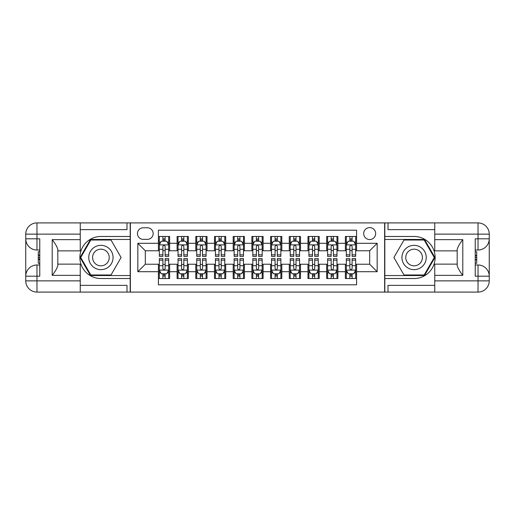 <?xml version="1.0" encoding="UTF-8"?>
<svg xmlns="http://www.w3.org/2000/svg" width="515" height="515" viewBox="0 0 515 515"><rect width="100%" height="100%" fill="white"/><g stroke="black" fill="none" stroke-linecap="round" stroke-linejoin="round"><path stroke-width="0.77" d="M369.68 227.585A5.98 5.98 0 0 0 363.699 233.565A5.98 5.98 0 0 0 369.68 239.552A5.98 5.98 0 0 0 375.667 233.565A5.98 5.98 0 0 0 369.68 227.585M80.25 285.361L126.993 285.361L126.993 292.089L434.75 292.089L434.75 280.868L478.029 280.868L478.029 276.195L475.229 276.195L475.229 238.805L478.029 238.805L478.029 234.132L434.75 234.132L434.75 239.642L462.792 239.642L462.792 275.358C459.805 271.514 457.932 268.276 457.185 265.643L457.185 249.357C457.932 246.724 459.805 243.486 462.792 239.642M356.592 236.469L345.378 236.469L345.378 243.292L337.898 243.292L337.898 250.766L345.378 250.766L345.378 243.292M337.898 243.292L337.898 236.469L326.677 236.469L326.677 243.292L319.203 243.292L319.203 250.766L326.677 250.766L326.677 243.292M319.203 243.292L319.203 236.469L307.983 236.469L307.983 243.292L300.503 243.292L300.503 250.766L307.983 250.766L307.983 243.292M300.503 243.292L300.503 236.469L289.282 236.469L289.282 243.292L281.808 243.292L281.808 250.766L289.282 250.766L289.282 243.292M281.808 243.292L281.808 236.469L270.587 236.469L270.587 243.292L263.107 243.292L263.107 250.766L270.587 250.766L270.587 243.292M263.107 243.292L263.107 236.469L251.893 236.469L251.893 243.292L244.413 243.292L244.413 250.766L251.893 250.766L251.893 243.292M244.413 243.292L244.413 236.469L233.192 236.469L233.192 243.292L225.718 243.292L225.718 250.766L233.192 250.766L233.192 243.292M225.718 243.292L225.718 236.469L214.498 236.469L214.498 243.292L207.017 243.292L207.017 250.766L214.498 250.766L214.498 243.292M207.017 243.292L207.017 236.469L195.797 236.469L195.797 243.292L188.323 243.292L188.323 250.766L195.797 250.766L195.797 243.292M188.323 243.292L188.323 236.469L177.102 236.469L177.102 250.766L169.622 250.766L169.622 236.469L158.408 236.469M158.408 278.531L169.622 278.531L169.622 264.234L177.102 264.234L177.102 278.531L188.323 278.531L188.323 264.234L195.797 264.234L195.797 271.708L188.323 271.708M195.797 271.708L195.797 278.531L207.017 278.531L207.017 264.234L214.498 264.234L214.498 271.708L207.017 271.708M214.498 271.708L214.498 278.531L225.718 278.531L225.718 264.234L233.192 264.234L233.192 271.708L225.718 271.708M233.192 271.708L233.192 278.531L244.413 278.531L244.413 264.234L251.893 264.234L251.893 271.708L244.413 271.708M251.893 271.708L251.893 278.531L263.107 278.531L263.107 264.234L270.587 264.234L270.587 271.708L263.107 271.708M270.587 271.708L270.587 278.531L281.808 278.531L281.808 264.234L289.282 264.234L289.282 271.708L281.808 271.708M289.282 271.708L289.282 278.531L300.503 278.531L300.503 264.234L307.983 264.234L307.983 271.708L300.503 271.708M307.983 271.708L307.983 278.531L319.203 278.531L319.203 264.234L326.677 264.234L326.677 271.708L319.203 271.708M326.677 271.708L326.677 278.531L337.898 278.531L337.898 264.234L345.378 264.234L345.378 271.708L337.898 271.708M143.26 239.366L147.374 239.366A5.794 5.794 0 0 0 153.167 233.565A5.794 5.794 0 0 0 147.374 227.772L143.26 227.772A5.794 5.794 0 0 0 137.466 233.565A5.794 5.794 0 0 0 143.26 239.366M434.75 229.639L388.007 229.639L388.007 222.911L384.641 222.911L384.641 292.089M384.641 222.911L80.25 222.911L80.25 234.132L36.971 234.132L36.971 238.805L39.771 238.805L39.771 276.195L36.971 276.195L36.971 280.868L80.25 280.868L80.25 275.358L52.208 275.358L52.208 239.642C55.195 243.486 57.068 246.724 57.815 249.357L57.815 265.643C57.068 268.276 55.195 271.514 52.208 275.358M130.359 292.089L130.359 222.911M356.592 243.292L356.592 230.205L158.408 230.205L158.408 250.766L145.32 250.766L145.32 264.234L158.408 264.234L158.408 284.795L356.592 284.795L356.592 264.234L369.68 264.234L369.68 250.766L356.592 250.766L356.592 243.292L377.16 243.292L377.16 271.708L356.592 271.708M158.408 271.708L137.84 271.708L137.84 243.292L158.408 243.292M345.378 271.708L345.378 278.531L356.592 278.531M158.408 241.142L159.341 241.142M162.894 241.142L165.135 241.142M168.688 241.142L169.622 241.142M158.408 250.58L159.341 250.58M162.894 250.58L165.135 250.58M168.688 250.58L169.622 250.58M158.408 264.42L159.341 264.42M162.894 264.42L165.135 264.42M168.688 264.42L169.622 264.42M158.408 273.858L159.341 273.858M162.894 273.858L165.135 273.858M168.688 273.858L169.622 273.858M177.102 250.58L178.036 250.58M181.589 250.58L183.836 250.58M187.389 250.58L188.323 250.58M177.102 241.142L178.036 241.142M181.589 241.142L183.836 241.142M187.389 241.142L188.323 241.142M177.102 264.42L178.036 264.42M181.589 264.42L183.836 264.42M187.389 264.42L188.323 264.42M177.102 273.858L178.036 273.858M181.589 273.858L183.836 273.858M187.389 273.858L188.323 273.858M195.797 264.42L196.736 264.42M200.29 264.42L202.53 264.42M206.084 264.42L207.017 264.42M195.797 273.858L196.736 273.858M200.29 273.858L202.53 273.858M206.084 273.858L207.017 273.858M195.797 241.142L196.736 241.142M200.29 241.142L202.53 241.142M206.084 241.142L207.017 241.142M195.797 250.58L196.736 250.58M200.29 250.58L202.53 250.58M206.084 250.58L207.017 250.58M214.498 264.42L215.431 264.42M218.984 264.42L221.225 264.42M224.778 264.42L225.718 264.42M214.498 273.858L215.431 273.858M218.984 273.858L221.225 273.858M224.778 273.858L225.718 273.858M214.498 241.142L215.431 241.142M218.984 241.142L221.225 241.142M224.778 241.142L225.718 241.142M214.498 250.58L215.431 250.58M218.984 250.58L221.225 250.58M224.778 250.58L225.718 250.58M233.192 264.42L234.132 264.42M237.679 264.42L239.926 264.42M243.479 264.42L244.413 264.42M233.192 273.858L234.132 273.858M237.679 273.858L239.926 273.858M243.479 273.858L244.413 273.858M233.192 241.142L234.132 241.142M237.679 241.142L239.926 241.142M243.479 241.142L244.413 241.142M233.192 250.58L234.132 250.58M237.679 250.58L239.926 250.58M243.479 250.58L244.413 250.58M251.893 264.42L252.826 264.42M256.38 264.42L258.62 264.42M262.174 264.42L263.107 264.42M251.893 273.858L252.826 273.858M256.38 273.858L258.62 273.858M262.174 273.858L263.107 273.858M251.893 241.142L252.826 241.142M256.38 241.142L258.62 241.142M262.174 241.142L263.107 241.142M251.893 250.58L252.826 250.58M256.38 250.58L258.62 250.58M262.174 250.58L263.107 250.58M270.587 264.42L271.521 264.42M275.074 264.42L277.321 264.42M280.868 264.42L281.808 264.42M270.587 273.858L271.521 273.858M275.074 273.858L277.321 273.858M280.868 273.858L281.808 273.858M270.587 241.142L271.521 241.142M275.074 241.142L277.321 241.142M280.868 241.142L281.808 241.142M270.587 250.58L271.521 250.58M275.074 250.58L277.321 250.58M280.868 250.58L281.808 250.58M289.282 264.42L290.222 264.42M293.775 264.42L296.016 264.42M299.569 264.42L300.503 264.42M289.282 273.858L290.222 273.858M293.775 273.858L296.016 273.858M299.569 273.858L300.503 273.858M289.282 241.142L290.222 241.142M293.775 241.142L296.016 241.142M299.569 241.142L300.503 241.142M289.282 250.58L290.222 250.58M293.775 250.58L296.016 250.58M299.569 250.58L300.503 250.58M307.983 264.42L308.916 264.42M312.47 264.42L314.71 264.42M318.264 264.42L319.203 264.42M307.983 273.858L308.916 273.858M312.47 273.858L314.71 273.858M318.264 273.858L319.203 273.858M307.983 241.142L308.916 241.142M312.47 241.142L314.71 241.142M318.264 241.142L319.203 241.142M307.983 250.58L308.916 250.58M312.47 250.58L314.71 250.58M318.264 250.58L319.203 250.58M326.677 264.42L327.611 264.42M331.164 264.42L333.411 264.42M336.965 264.42L337.898 264.42M326.677 273.858L327.611 273.858M331.164 273.858L333.411 273.858M336.965 273.858L337.898 273.858M326.677 241.142L327.611 241.142M331.164 241.142L333.411 241.142M336.965 241.142L337.898 241.142M326.677 250.58L327.611 250.58M331.164 250.58L333.411 250.58M336.965 250.58L337.898 250.58M345.378 264.42L346.312 264.42M349.865 264.42L352.106 264.42M355.659 264.42L356.592 264.42M345.378 273.858L346.312 273.858M349.865 273.858L352.106 273.858M355.659 273.858L356.592 273.858M345.378 241.142L346.312 241.142M349.865 241.142L352.106 241.142M355.659 241.142L356.592 241.142M345.378 250.58L346.312 250.58M349.865 250.58L352.106 250.58M355.659 250.58L356.592 250.58M145.32 250.766L137.84 243.292M145.32 264.234L137.84 271.708M377.16 243.292L369.68 250.766M377.16 271.708L369.68 264.234M165.135 238.896L162.894 238.896M168.688 254.854L165.135 254.854L165.135 256.38L168.688 256.38L168.688 244.973L166.821 241.232L161.208 241.232L159.341 244.973L159.341 256.38L162.894 256.38L162.894 254.854L159.341 254.854M159.341 244.973L159.341 236.469M168.688 244.973L168.688 236.469M162.894 241.232L162.894 236.469M165.135 236.469L165.135 241.232M165.135 254.854L165.135 246.376C164.388 244.934 163.641 244.934 162.894 246.376L162.894 254.854M162.894 276.104L165.135 276.104M159.341 260.146L162.894 260.146L162.894 258.62L159.341 258.62L159.341 270.027L161.208 273.768L166.821 273.768L168.688 270.027L168.688 258.62L165.135 258.62L165.135 260.146L168.688 260.146M168.688 270.027L168.688 278.531M159.341 270.027L159.341 278.531M165.135 273.768L165.135 278.531M162.894 278.531L162.894 273.768M162.894 260.146L162.894 268.624C163.641 270.066 164.388 270.066 165.135 268.624L165.135 260.146M106.991 246.975A12.154 12.154 0 0 0 90.389 251.423A12.154 12.154 0 0 0 94.837 268.025A12.154 12.154 0 0 0 111.44 263.577A12.154 12.154 0 0 0 106.991 246.975M105.073 250.296A8.317 8.317 0 0 0 93.704 253.341A8.317 8.317 0 0 0 96.749 264.704A8.317 8.317 0 0 0 108.118 261.659A8.317 8.317 0 0 0 105.073 250.296M111.008 274.984L90.82 274.984L80.726 257.5L90.82 240.016L111.008 240.016L121.096 257.5L111.008 274.984M420.163 246.975A12.154 12.154 0 0 0 403.56 251.423A12.154 12.154 0 0 0 408.009 268.025A12.154 12.154 0 0 0 424.611 263.577A12.154 12.154 0 0 0 420.163 246.975M418.251 250.296A8.317 8.317 0 0 0 406.882 253.341A8.317 8.317 0 0 0 409.927 264.704A8.317 8.317 0 0 0 421.296 261.659A8.317 8.317 0 0 0 418.251 250.296M424.18 274.984L403.992 274.984L393.904 257.5L403.992 240.016L424.18 240.016L434.274 257.5L424.18 274.984M130.173 222.911L130.173 236.469L100.914 236.469A21.031 21.031 0 0 0 79.877 257.5A21.031 21.031 0 0 0 100.914 278.531L130.173 278.531L130.173 292.089M52.208 239.642L80.25 239.642L80.25 234.132M80.25 239.642L80.25 250.863L57.815 250.863M80.25 280.868L80.25 292.089L36.971 292.089A11.221 11.221 0 0 1 25.75 280.868L25.75 234.132A11.221 11.221 0 0 1 36.971 222.911L80.25 222.911M130.173 236.469L130.173 239.456L90.498 239.456L80.076 257.5L90.498 275.544L130.173 275.544L130.173 239.456M130.173 275.544L130.173 278.531M57.815 264.137L80.25 264.137L80.25 275.358M126.993 292.089L80.25 292.089M25.75 276.195A11.221 11.221 0 0 1 36.971 264.98A11.221 11.221 0 0 0 25.75 276.195L36.971 276.195L36.971 264.98L39.771 264.98M39.771 250.02L36.971 250.02L36.971 238.805L25.75 238.805A11.221 11.221 0 0 0 36.971 250.02A11.221 11.221 0 0 1 25.75 238.805M126.993 222.911L126.993 229.639L80.25 229.639M39.771 251.745L38.277 251.745L38.277 259.148L39.771 259.148M38.277 257.41L39.771 257.41M38.277 255.35L39.771 255.35M38.277 255.009L39.771 255.009M38.277 259.148L38.277 263.255L39.771 263.255M38.277 259.515L39.771 259.515M384.827 292.089L384.827 278.531L414.086 278.531A21.031 21.031 0 0 0 435.123 257.5A21.031 21.031 0 0 0 414.086 236.469L384.827 236.469L384.827 222.911M462.792 275.358L434.75 275.358L434.75 280.868M434.75 275.358L434.75 264.137L457.185 264.137M434.75 234.132L434.75 222.911L478.029 222.911A11.221 11.221 0 0 1 489.25 234.132L489.25 280.868A11.221 11.221 0 0 1 478.029 292.089L434.75 292.089M384.827 278.531L384.827 275.544L424.502 275.544L434.924 257.5L424.502 239.456L384.827 239.456L384.827 275.544M384.827 239.456L384.827 236.469M457.185 250.863L434.75 250.863L434.75 239.642M388.007 222.911L434.75 222.911M489.25 238.805A11.221 11.221 0 0 1 478.029 250.02A11.221 11.221 0 0 0 489.25 238.805L478.029 238.805L478.029 250.02L475.229 250.02M475.229 264.98L478.029 264.98L478.029 276.195L489.25 276.195A11.221 11.221 0 0 0 478.029 264.98A11.221 11.221 0 0 1 489.25 276.195M388.007 292.089L388.007 285.361L434.75 285.361M475.229 263.255L476.723 263.255L476.723 255.852L475.229 255.852M476.723 257.59L475.229 257.59M476.723 259.65L475.229 259.65M476.723 259.991L475.229 259.991M476.723 255.852L476.723 251.745L475.229 251.745M476.723 255.485L475.229 255.485M183.836 238.896L181.589 238.896M187.389 254.854L183.836 254.854L183.836 256.38L187.389 256.38L187.389 244.973L185.516 241.232L179.909 241.232L178.036 244.973L178.036 256.38L181.589 256.38L181.589 254.854L178.036 254.854M178.036 244.973L178.036 236.469M187.389 244.973L187.389 236.469M181.589 241.232L181.589 236.469M183.836 236.469L183.836 241.232M183.836 254.854L183.836 246.376C183.089 244.934 182.336 244.934 181.589 246.376L181.589 254.854M202.53 238.896L200.29 238.896M206.084 254.854L202.53 254.854L202.53 256.38L206.084 256.38L206.084 244.973L204.21 241.232L198.603 241.232L196.736 244.973L196.736 256.38L200.29 256.38L200.29 254.854L196.736 254.854M196.736 244.973L196.736 236.469M206.084 244.973L206.084 236.469M200.29 241.232L200.29 236.469M202.53 236.469L202.53 241.232M202.53 254.854L202.53 246.376C201.783 244.934 201.037 244.934 200.29 246.376L200.29 254.854M221.225 238.896L218.984 238.896M224.778 254.854L221.225 254.854L221.225 256.38L224.778 256.38L224.778 244.973L222.911 241.232L217.304 241.232L215.431 244.973L215.431 256.38L218.984 256.38L218.984 254.854L215.431 254.854M215.431 244.973L215.431 236.469M224.778 244.973L224.778 236.469M218.984 241.232L218.984 236.469M221.225 236.469L221.225 241.232M221.225 254.854L221.225 246.376C220.478 244.934 219.731 244.934 218.984 246.376L218.984 254.854M239.926 238.896L237.679 238.896M243.479 254.854L239.926 254.854L239.926 256.38L243.479 256.38L243.479 244.973L241.606 241.232L235.999 241.232L234.132 244.973L234.132 256.38L237.679 256.38L237.679 254.854L234.132 254.854M234.132 244.973L234.132 236.469M243.479 244.973L243.479 236.469M237.679 241.232L237.679 236.469M239.926 236.469L239.926 241.232M239.926 254.854L239.926 246.376C239.179 244.934 238.432 244.934 237.679 246.376L237.679 254.854M181.589 276.104L183.836 276.104M178.036 260.146L181.589 260.146L181.589 258.62L178.036 258.62L178.036 270.027L179.909 273.768L185.516 273.768L187.389 270.027L187.389 258.62L183.836 258.62L183.836 260.146L187.389 260.146M187.389 270.027L187.389 278.531M178.036 270.027L178.036 278.531M183.836 273.768L183.836 278.531M181.589 278.531L181.589 273.768M181.589 260.146L181.589 268.624C182.336 270.066 183.083 270.066 183.836 268.624L183.836 260.146M200.29 276.104L202.53 276.104M196.736 260.146L200.29 260.146L200.29 258.62L196.736 258.62L196.736 270.027L198.603 273.768L204.21 273.768L206.084 270.027L206.084 258.62L202.53 258.62L202.53 260.146L206.084 260.146M206.084 270.027L206.084 278.531M196.736 270.027L196.736 278.531M202.53 273.768L202.53 278.531M200.29 278.531L200.29 273.768M200.29 260.146L200.29 268.624C201.037 270.066 201.783 270.066 202.53 268.624L202.53 260.146M218.984 276.104L221.225 276.104M215.431 260.146L218.984 260.146L218.984 258.62L215.431 258.62L215.431 270.027L217.304 273.768L222.911 273.768L224.778 270.027L224.778 258.62L221.225 258.62L221.225 260.146L224.778 260.146M224.778 270.027L224.778 278.531M215.431 270.027L215.431 278.531M221.225 273.768L221.225 278.531M218.984 278.531L218.984 273.768M218.984 260.146L218.984 268.624C219.731 270.066 220.478 270.066 221.225 268.624L221.225 260.146M237.679 276.104L239.926 276.104M234.132 260.146L237.679 260.146L237.679 258.62L234.132 258.62L234.132 270.027L235.999 273.768L241.606 273.768L243.479 270.027L243.479 258.62L239.926 258.62L239.926 260.146L243.479 260.146M243.479 270.027L243.479 278.531M234.132 270.027L234.132 278.531M239.926 273.768L239.926 278.531M237.679 278.531L237.679 273.768M237.679 260.146L237.679 268.624C238.426 270.066 239.179 270.066 239.926 268.624L239.926 260.146M258.62 238.896L256.38 238.896M262.174 254.854L258.62 254.854L258.62 256.38L262.174 256.38L262.174 244.973L260.307 241.232L254.693 241.232L252.826 244.973L252.826 256.38L256.38 256.38L256.38 254.854L252.826 254.854M252.826 244.973L252.826 236.469M262.174 244.973L262.174 236.469M256.38 241.232L256.38 236.469M258.62 236.469L258.62 241.232M258.62 254.854L258.62 246.376C257.873 244.934 257.127 244.934 256.38 246.376L256.38 254.854M256.38 276.104L258.62 276.104M252.826 260.146L256.38 260.146L256.38 258.62L252.826 258.62L252.826 270.027L254.693 273.768L260.307 273.768L262.174 270.027L262.174 258.62L258.62 258.62L258.62 260.146L262.174 260.146M262.174 270.027L262.174 278.531M252.826 270.027L252.826 278.531M258.62 273.768L258.62 278.531M256.38 278.531L256.38 273.768M256.38 260.146L256.38 268.624C257.127 270.066 257.873 270.066 258.62 268.624L258.62 260.146M277.321 238.896L275.074 238.896M280.868 254.854L277.321 254.854L277.321 256.38L280.868 256.38L280.868 244.973L279.001 241.232L273.394 241.232L271.521 244.973L271.521 256.38L275.074 256.38L275.074 254.854L271.521 254.854M271.521 244.973L271.521 236.469M280.868 244.973L280.868 236.469M275.074 241.232L275.074 236.469M277.321 236.469L277.321 241.232M277.321 254.854L277.321 246.376C276.574 244.934 275.821 244.934 275.074 246.376L275.074 254.854M275.074 276.104L277.321 276.104M271.521 260.146L275.074 260.146L275.074 258.62L271.521 258.62L271.521 270.027L273.394 273.768L279.001 273.768L280.868 270.027L280.868 258.62L277.321 258.62L277.321 260.146L280.868 260.146M280.868 270.027L280.868 278.531M271.521 270.027L271.521 278.531M277.321 273.768L277.321 278.531M275.074 278.531L275.074 273.768M275.074 260.146L275.074 268.624C275.821 270.066 276.568 270.066 277.321 268.624L277.321 260.146M296.016 238.896L293.775 238.896M299.569 254.854L296.016 254.854L296.016 256.38L299.569 256.38L299.569 244.973L297.696 241.232L292.089 241.232L290.222 244.973L290.222 256.38L293.775 256.38L293.775 254.854L290.222 254.854M290.222 244.973L290.222 236.469M299.569 244.973L299.569 236.469M293.775 241.232L293.775 236.469M296.016 236.469L296.016 241.232M296.016 254.854L296.016 246.376C295.269 244.934 294.522 244.934 293.775 246.376L293.775 254.854M293.775 276.104L296.016 276.104M290.222 260.146L293.775 260.146L293.775 258.62L290.222 258.62L290.222 270.027L292.089 273.768L297.696 273.768L299.569 270.027L299.569 258.62L296.016 258.62L296.016 260.146L299.569 260.146M299.569 270.027L299.569 278.531M290.222 270.027L290.222 278.531M296.016 273.768L296.016 278.531M293.775 278.531L293.775 273.768M293.775 260.146L293.775 268.624C294.522 270.066 295.269 270.066 296.016 268.624L296.016 260.146M314.71 238.896L312.47 238.896M318.264 254.854L314.71 254.854L314.71 256.38L318.264 256.38L318.264 244.973L316.397 241.232L310.79 241.232L308.916 244.973L308.916 256.38L312.47 256.38L312.47 254.854L308.916 254.854M308.916 244.973L308.916 236.469M318.264 244.973L318.264 236.469M312.47 241.232L312.47 236.469M314.71 236.469L314.71 241.232M314.71 254.854L314.71 246.376C313.963 244.934 313.217 244.934 312.47 246.376L312.47 254.854M312.47 276.104L314.71 276.104M308.916 260.146L312.47 260.146L312.47 258.62L308.916 258.62L308.916 270.027L310.79 273.768L316.397 273.768L318.264 270.027L318.264 258.62L314.71 258.62L314.71 260.146L318.264 260.146M318.264 270.027L318.264 278.531M308.916 270.027L308.916 278.531M314.71 273.768L314.71 278.531M312.47 278.531L312.47 273.768M312.47 260.146L312.47 268.624C313.217 270.066 313.963 270.066 314.71 268.624L314.71 260.146M333.411 238.896L331.164 238.896M336.965 254.854L333.411 254.854L333.411 256.38L336.965 256.38L336.965 244.973L335.091 241.232L329.484 241.232L327.611 244.973L327.611 256.38L331.164 256.38L331.164 254.854L327.611 254.854M327.611 244.973L327.611 236.469M336.965 244.973L336.965 236.469M331.164 241.232L331.164 236.469M333.411 236.469L333.411 241.232M333.411 254.854L333.411 246.376C332.664 244.934 331.918 244.934 331.164 246.376L331.164 254.854M331.164 276.104L333.411 276.104M327.611 260.146L331.164 260.146L331.164 258.62L327.611 258.62L327.611 270.027L329.484 273.768L335.091 273.768L336.965 270.027L336.965 258.62L333.411 258.62L333.411 260.146L336.965 260.146M336.965 270.027L336.965 278.531M327.611 270.027L327.611 278.531M333.411 273.768L333.411 278.531M331.164 278.531L331.164 273.768M331.164 260.146L331.164 268.624C331.911 270.066 332.664 270.066 333.411 268.624L333.411 260.146M352.106 238.896L349.865 238.896M355.659 254.854L352.106 254.854L352.106 256.38L355.659 256.38L355.659 244.973L353.792 241.232L348.179 241.232L346.312 244.973L346.312 256.38L349.865 256.38L349.865 254.854L346.312 254.854M346.312 244.973L346.312 236.469M355.659 244.973L355.659 236.469M349.865 241.232L349.865 236.469M352.106 236.469L352.106 241.232M352.106 254.854L352.106 246.376C351.359 244.934 350.612 244.934 349.865 246.376L349.865 254.854M349.865 276.104L352.106 276.104M346.312 260.146L349.865 260.146L349.865 258.62L346.312 258.62L346.312 270.027L348.179 273.768L353.792 273.768L355.659 270.027L355.659 258.62L352.106 258.62L352.106 260.146L355.659 260.146M355.659 270.027L355.659 278.531M346.312 270.027L346.312 278.531M352.106 273.768L352.106 278.531M349.865 278.531L349.865 273.768M349.865 260.146L349.865 268.624C350.612 270.066 351.359 270.066 352.106 268.624L352.106 260.146M177.102 271.708L169.622 271.708M177.102 243.292L169.622 243.292M168.643 244.882L159.386 244.882M159.341 242.262L160.693 242.262M167.336 242.262L168.688 242.262M162.894 249.305L159.341 249.305M168.688 249.305L165.135 249.305M165.135 240.087L162.894 240.087M159.386 270.118L168.643 270.118M168.688 272.738L167.336 272.738M160.693 272.738L159.341 272.738M165.135 265.695L168.688 265.695M159.341 265.695L162.894 265.695M162.894 274.913L165.135 274.913M36.971 222.911A11.221 11.221 0 0 0 25.75 234.132L36.971 234.132L36.971 222.911M36.971 292.089L36.971 280.868L25.75 280.868A11.221 11.221 0 0 0 36.971 292.089M478.029 292.089A11.221 11.221 0 0 0 489.25 280.868L478.029 280.868L478.029 292.089M478.029 222.911L478.029 234.132L489.25 234.132A11.221 11.221 0 0 0 478.029 222.911M187.338 244.882L178.087 244.882M178.036 242.262L179.394 242.262M186.031 242.262L187.389 242.262M181.589 249.305L178.036 249.305M187.389 249.305L183.836 249.305M183.836 240.087L181.589 240.087M206.039 244.882L196.782 244.882M196.736 242.262L198.088 242.262M204.725 242.262L206.084 242.262M200.29 249.305L196.736 249.305M206.084 249.305L202.53 249.305M202.53 240.087L200.29 240.087M224.733 244.882L215.476 244.882M215.431 242.262L216.789 242.262M223.426 242.262L224.778 242.262M218.984 249.305L215.431 249.305M224.778 249.305L221.225 249.305M221.225 240.087L218.984 240.087M243.428 244.882L234.177 244.882M234.132 242.262L235.484 242.262M242.121 242.262L243.479 242.262M237.679 249.305L234.132 249.305M243.479 249.305L239.926 249.305M239.926 240.087L237.679 240.087M178.087 270.118L187.338 270.118M187.389 272.738L186.031 272.738M179.394 272.738L178.036 272.738M183.836 265.695L187.389 265.695M178.036 265.695L181.589 265.695M181.589 274.913L183.836 274.913M196.782 270.118L206.039 270.118M206.084 272.738L204.725 272.738M198.088 272.738L196.736 272.738M202.53 265.695L206.084 265.695M196.736 265.695L200.29 265.695M200.29 274.913L202.53 274.913M215.476 270.118L224.733 270.118M224.778 272.738L223.426 272.738M216.789 272.738L215.431 272.738M221.225 265.695L224.778 265.695M215.431 265.695L218.984 265.695M218.984 274.913L221.225 274.913M234.177 270.118L243.428 270.118M243.479 272.738L242.121 272.738M235.484 272.738L234.132 272.738M239.926 265.695L243.479 265.695M234.132 265.695L237.679 265.695M237.679 274.913L239.926 274.913M262.129 244.882L252.871 244.882M252.826 242.262L254.178 242.262M260.822 242.262L262.174 242.262M256.38 249.305L252.826 249.305M262.174 249.305L258.62 249.305M258.62 240.087L256.38 240.087M252.871 270.118L262.129 270.118M262.174 272.738L260.822 272.738M254.178 272.738L252.826 272.738M258.62 265.695L262.174 265.695M252.826 265.695L256.38 265.695M256.38 274.913L258.62 274.913M280.823 244.882L271.572 244.882M271.521 242.262L272.879 242.262M279.516 242.262L280.868 242.262M275.074 249.305L271.521 249.305M280.868 249.305L277.321 249.305M277.321 240.087L275.074 240.087M271.572 270.118L280.823 270.118M280.868 272.738L279.516 272.738M272.879 272.738L271.521 272.738M277.321 265.695L280.868 265.695M271.521 265.695L275.074 265.695M275.074 274.913L277.321 274.913M299.524 244.882L290.267 244.882M290.222 242.262L291.574 242.262M298.211 242.262L299.569 242.262M293.775 249.305L290.222 249.305M299.569 249.305L296.016 249.305M296.016 240.087L293.775 240.087M290.267 270.118L299.524 270.118M299.569 272.738L298.211 272.738M291.574 272.738L290.222 272.738M296.016 265.695L299.569 265.695M290.222 265.695L293.775 265.695M293.775 274.913L296.016 274.913M318.219 244.882L308.961 244.882M308.916 242.262L310.275 242.262M316.912 242.262L318.264 242.262M312.47 249.305L308.916 249.305M318.264 249.305L314.71 249.305M314.71 240.087L312.47 240.087M308.961 270.118L318.219 270.118M318.264 272.738L316.912 272.738M310.275 272.738L308.916 272.738M314.71 265.695L318.264 265.695M308.916 265.695L312.47 265.695M312.47 274.913L314.71 274.913M336.913 244.882L327.662 244.882M327.611 242.262L328.969 242.262M335.606 242.262L336.965 242.262M331.164 249.305L327.611 249.305M336.965 249.305L333.411 249.305M333.411 240.087L331.164 240.087M327.662 270.118L336.913 270.118M336.965 272.738L335.606 272.738M328.969 272.738L327.611 272.738M333.411 265.695L336.965 265.695M327.611 265.695L331.164 265.695M331.164 274.913L333.411 274.913M355.614 244.882L346.357 244.882M346.312 242.262L347.664 242.262M354.307 242.262L355.659 242.262M349.865 249.305L346.312 249.305M355.659 249.305L352.106 249.305M352.106 240.087L349.865 240.087M346.357 270.118L355.614 270.118M355.659 272.738L354.307 272.738M347.664 272.738L346.312 272.738M352.106 265.695L355.659 265.695M346.312 265.695L349.865 265.695M349.865 274.913L352.106 274.913"/></g></svg>
